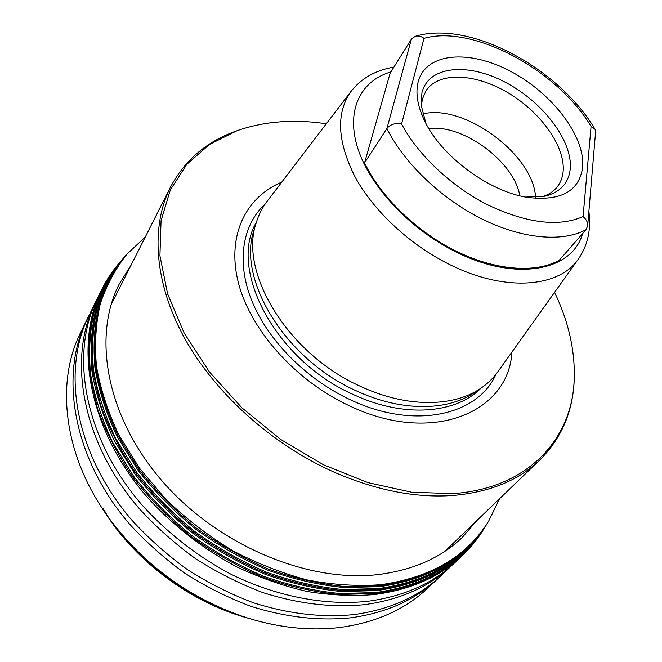 <?xml version="1.0" encoding="UTF-8"?>
<svg xmlns="http://www.w3.org/2000/svg" width="662" height="662" viewBox="0 0 662 662"><rect width="100%" height="100%" fill="white"/><g stroke="black" fill="none" stroke-linecap="round" stroke-linejoin="round"><path stroke-width="0.99" d="M574.053 382.264C572.448 412.79 561.037 438.691 539.836 459.966C518.652 480.447 489.599 492.296 452.667 495.499C415.488 498.089 375.933 490.302 334.02 472.13C271.42 444.293 214.422 392.632 184.061 337.223C153.841 281.681 150.82 226.048 170.457 187.156C184.557 160.626 205.948 142.107 234.654 131.597M554.591 292.331C568.675 321.815 575.212 350.959 574.202 379.748C572.233 438.807 528.202 488.473 453.222 493.587L411.946 492.288L367.998 482.639L323.495 464.807L280.762 439.494L242.044 407.949L209.333 371.845L184.185 333.118L167.585 293.787L159.931 255.755L161.056 220.678L170.349 189.862L186.874 164.25L209.506 144.44L237.013 130.72C261.407 122.197 288.003 119.474 316.817 122.544L326.333 123.744M511.892 352.118C508.855 412.12 432.989 445.121 350.711 406.41C296.775 381.875 251.262 331.298 238.709 283.965C226.106 236.516 245.345 197.342 281.747 182.141M480.397 388.561L474.191 392.732C447.123 411.251 401.064 411.656 356.768 391.043C285.305 359.689 236.723 279.124 254.018 230.119L256.186 222.962C258.619 214.852 262.284 207.611 267.175 201.231L351.365 90.959C335.758 112.573 337.082 141.395 355.337 177.424C374.104 211.6 410.506 245.345 450.152 264.783C505.404 292.306 559.44 287.573 578.571 258.768L497.932 371.663C493.273 378.217 487.431 383.844 480.397 388.561C452.99 407.312 406.17 407.651 361.047 386.608C288.227 354.575 238.634 272.554 256.186 222.962M587.666 225.825L586.027 229.673L559.249 260.257C535.715 273.431 495.879 270.675 456.201 251.188C416.572 231.659 380.683 196.804 364.555 162.86L390.183 73.06L411.383 39.207L415.173 36.327C418.194 35.549 421.131 36.22 424.003 38.346C473.04 24.304 557.478 70.056 591.075 126.442L594.997 129.231L595.577 131.953L587.666 225.825C587.831 222.324 586.292 219.254 583.065 216.615L591.075 126.442M583.065 216.615C558.612 227.198 526.919 223.326 488.002 204.988C451.509 186.593 417.945 154.949 401.577 124.009C395.247 122.818 390.365 124.307 386.922 128.494L364.555 162.86M418.136 81.98C415.281 93.458 417.631 106.822 425.186 122.056C442.042 156.712 489.061 191.434 527.142 197.35C560.673 201.48 579.167 191.484 582.618 167.362C585.431 136.397 552.182 93.226 510.758 71.422C469.432 49.253 425.815 52.422 418.136 81.98M525.57 197.069L544.958 196.192C560.126 192.319 568.534 183.349 570.197 169.273C573.069 141.312 543.113 102.056 505.561 82.402C468.1 62.394 428.736 65.687 421.967 92.556L421.057 104.679L425.923 123.471M421.313 107.161L422.29 99.333L426.08 90.62C438.914 71.322 475.821 73.333 508.499 93.069C541.268 112.639 565.762 147.187 563.081 172.046C562.427 177.929 560.375 183.002 556.924 187.255C553.391 191.541 548.591 194.678 542.509 196.672M422.662 114.005C463.979 103.289 533.663 154.751 535.575 197.4M428.811 128.585C462.97 123.844 514.324 161.768 519.827 195.811M120.881 261.068C113.243 269.641 106.797 279.24 101.567 289.857C73.896 345.067 88.369 429.183 146.931 496.839C172.434 525.14 203.433 549.261 237.401 567.202C260.423 577.984 283.667 586.069 307.118 591.464C330.363 595.246 352.722 596.28 374.204 594.567C410.432 589.85 439.667 576.999 461.927 556.014C470.541 547.888 477.815 538.909 483.765 529.079M123 258.668L121.378 260.497C109.743 275.185 100.765 291.884 94.451 310.602C89.858 330.321 88.543 351.323 90.495 373.616C94.426 396.373 101.816 419.294 112.656 442.39L133.426 475.995C150.2 497.559 169.513 517.303 191.343 535.235C214.289 551.777 238.444 565.48 263.799 576.329C289.41 585.349 314.715 591.067 339.722 593.491L375.478 592.598C425.939 585.34 462.167 563.95 484.17 528.442L485.436 526.356M485.229 526.687C463.284 562.104 427.122 583.412 376.744 590.612L341.038 591.48C316.072 589.039 290.8 583.305 265.222 574.285C239.901 563.436 215.771 549.75 192.849 533.224C171.036 515.317 151.739 495.598 134.974 474.066L114.212 440.511C103.363 417.457 95.965 394.569 92.018 371.854C90.04 349.61 91.339 328.642 95.907 308.972C102.196 290.287 111.142 273.621 122.743 258.966M124.58 256.873L123.438 258.163C111.845 272.802 102.908 289.451 96.627 308.111C92.068 327.764 90.777 348.709 92.754 370.943L100.55 405.078C108.965 428.231 120.691 450.905 135.718 473.082C152.483 494.605 171.772 514.316 193.577 532.215C216.491 548.74 240.604 562.427 265.925 573.275C291.487 582.303 316.742 588.038 341.7 590.479L377.381 589.635C427.735 582.452 463.872 561.169 485.792 525.785L486.694 524.321M126.806 254.34L125.706 255.565C114.112 270.137 105.167 286.72 98.878 305.314C94.31 324.91 93.003 345.804 94.964 367.981C98.903 390.638 106.284 413.469 117.116 436.481L137.845 469.979C154.602 491.485 173.866 511.196 195.654 529.103C218.551 545.629 242.648 559.332 267.936 570.205C293.481 579.25 318.712 585.009 343.644 587.492L379.285 586.689C429.679 579.564 465.783 558.281 487.604 522.856L486.512 524.602C464.65 560.11 428.488 581.459 378.019 588.634L342.328 589.47C317.363 587.004 292.099 581.253 266.529 572.208C241.208 561.343 217.095 547.631 194.181 531.089C172.377 513.166 153.096 493.438 136.339 471.907L115.602 438.352C104.778 415.306 97.405 392.442 93.483 369.752C91.53 347.533 92.854 326.606 97.455 306.969C103.76 288.334 112.73 271.718 124.357 257.121L125.706 255.565M488.457 521.441L487.604 522.856M488.109 521.995C466.321 557.371 430.25 578.605 379.905 585.704L344.298 586.491C319.382 584 294.168 578.24 268.648 569.196C243.368 558.323 219.287 544.627 196.407 528.111C174.636 510.22 155.371 490.525 138.623 469.035L117.894 435.563C107.062 412.567 99.672 389.761 95.725 367.129C93.747 344.968 95.038 324.099 99.598 304.528C105.87 285.943 114.791 269.384 126.376 254.829M145.309 236.955L127.071 254.026C115.502 268.557 106.582 285.107 100.318 303.668C95.775 323.222 94.484 344.075 96.462 366.218C100.417 388.826 107.807 411.623 118.639 434.595L139.368 468.051L165.839 499.305C186.022 518.685 208.1 535.707 232.089 550.354C256.765 563.362 281.888 573.242 307.441 579.986C332.804 584.836 357.174 586.408 380.542 584.72C430.863 577.653 466.909 556.444 488.672 521.093L499.628 498.651M131.076 265.131L119.226 284.081C92.498 336.056 106.019 415.761 161.462 480.231C216.739 544.702 306.787 582.709 377.299 574.666C412.592 570.379 440.917 557.975 462.258 537.436L476.88 520.539M103.173 508.73L106.226 513.555M247.522 618.018L246.355 617.687C190.821 602.072 137.274 562.518 106.019 514.043L105.357 513.017M86.78 319.961L80.731 332.316C55.525 382.032 63.312 455.092 108.262 517.154C142.893 564.049 187.71 597.149 242.714 616.454C277.097 627.717 309.94 631.341 341.244 627.311C376.579 622.247 405.318 609.28 427.47 588.41L437.499 578.993C415.314 599.904 386.418 612.838 350.819 617.812C318.968 621.064 285.653 617.232 250.873 606.326C228.084 597.778 206.105 586.772 184.938 573.309C164.565 558.596 146.037 542.112 129.355 523.849C72.746 457.856 59.232 375.023 86.78 319.961L88.956 315.567M495.954 374.295C478.08 415.198 414.9 430.035 351.423 400.27C307.259 380.046 268.507 341.195 252.189 301.707C235.937 262.144 242.292 225.055 265.239 203.896M256.393 222.283C227.96 269.401 275.657 360.749 353.839 394.759C404.06 418.177 455.845 413.841 480.984 388.164M390.911 71.901C360.351 80.896 345.539 110.537 357.919 148.718C370.248 186.808 410.283 229.482 456.06 251.949C516.07 282.178 572.506 270.766 582.56 233.636M586.027 229.673C562.501 242.482 522.086 239.032 481.481 218.766C440.917 198.459 403.861 162.811 386.922 128.494L411.383 39.207M401.577 124.009L424.003 38.346M101.567 289.857L97.264 298.636C69.626 353.814 83.817 437.557 141.8 504.725C167.056 532.819 197.789 556.734 231.477 574.492C276.931 596.619 325.083 605.713 367.377 601.344C403.415 596.553 432.559 583.669 454.802 562.708L461.927 556.014M483.608 529.335C461.579 564.876 425.327 586.284 374.841 593.574L339.06 594.484C314.045 592.068 288.723 586.35 263.104 577.338C237.732 566.482 213.578 552.787 190.623 536.237C168.777 518.305 149.463 498.552 132.681 476.979C117.646 454.736 105.928 432.005 97.513 408.777L89.759 374.526C87.806 352.217 89.13 331.199 93.731 311.463C100.053 292.728 109.04 276.004 120.683 261.3M106.052 514.06L108.477 517.676C139.31 563.188 189.589 600.326 242.151 616.405L246.322 617.663M105.903 513.82L111.257 521.598C143.786 565.671 185.898 596.768 237.584 614.907L246.595 617.729M105.606 513.381L110.885 521.052C143.679 565.472 186.121 596.818 238.221 615.097L247.1 617.886M105.937 513.869L110.521 520.489C143.571 565.257 186.353 596.859 238.866 615.279L246.537 617.712M106.019 514.043L109.404 518.826C143.24 564.653 187.032 597 240.778 615.859L246.909 617.828M106.193 514.217L112.664 523.195C145.044 565.133 186.039 595.411 235.647 614.03L246.123 617.572M104.447 511.676L112.3 522.682C144.937 564.951 186.254 595.461 236.243 614.22L249.069 618.498M441.066 575.626L437.499 578.993M95.121 302.973L88.857 315.774C61.285 370.852 74.93 453.867 131.804 520.084C148.561 538.413 167.172 554.963 187.636 569.742C208.886 583.263 230.947 594.327 253.819 602.917C288.723 613.906 322.137 617.787 354.071 614.568C389.752 609.628 418.698 596.702 440.9 575.783L451.285 566.027C429.059 586.979 399.964 599.88 364.009 604.704C331.819 607.824 298.09 603.777 262.814 592.573C239.685 583.818 217.359 572.589 195.844 558.877C175.116 543.907 156.257 527.151 139.26 508.623C81.55 441.695 67.499 358.125 95.121 302.973L97.364 298.438M454.968 562.551L451.285 566.027M170.457 187.156L111.059 304.785M539.836 459.966L444.872 551.33M578.571 258.768C587.815 245.147 591.249 229.366 588.882 211.435M393.898 67.127C375.917 70.098 361.733 78.042 351.365 90.959M415.173 36.327C470.053 19.645 559.208 68.517 594.997 129.231M246.355 617.687L246.918 617.836M242.151 616.405L242.822 616.595M108.477 517.676L108.096 517.088M237.584 614.907L238.221 615.097M111.257 521.598L110.885 521.052M243.484 616.794L244.162 616.984M107.707 516.517L107.327 515.93M238.866 615.279L240.778 615.859M110.521 520.489L109.404 518.826M243.839 616.868L244.386 617.025M107.542 516.203L107.161 515.615M235.647 614.03L236.243 614.22M112.664 523.195L112.3 522.682M242.069 616.256L242.714 616.454M108.642 517.717L108.262 517.154"/></g></svg>
